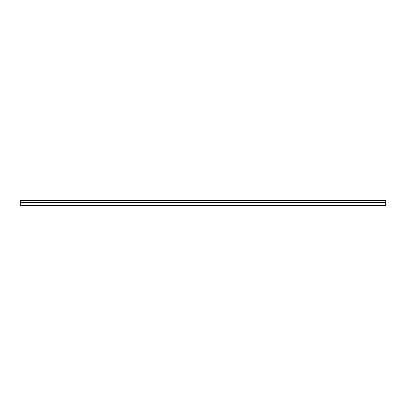 <?xml version="1.0" encoding="UTF-8"?>
<svg xmlns="http://www.w3.org/2000/svg" width="406" height="406" viewBox="0 0 406 406"><rect width="100%" height="100%" fill="white"/><g stroke="black" fill="none" stroke-linecap="round" stroke-linejoin="round"><path stroke-width="0.61" d="M385.7 202.614L20.3 202.614L20.3 205.558L20.3 202.614L385.7 202.614L385.7 200.513L20.3 200.513L20.3 202.614L20.3 200.513L385.7 200.442L385.7 205.558L385.7 202.614M20.3 200.442L385.7 200.442M385.7 205.558L20.3 205.558"/></g></svg>
